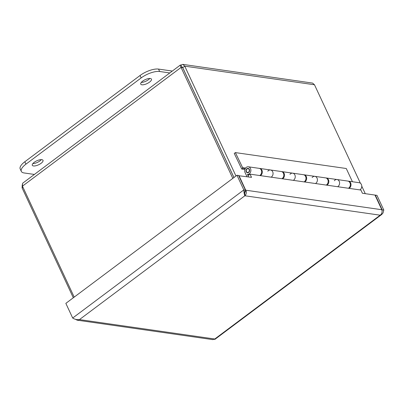 <?xml version="1.0" encoding="UTF-8"?>
<svg xmlns="http://www.w3.org/2000/svg" width="404" height="404" viewBox="0 0 404 404"><rect width="100%" height="100%" fill="white"/><g stroke="black" fill="none" stroke-linecap="round" stroke-linejoin="round"><path stroke-width="0.61" d="M22.967 187.249L22.089 187.911L73.316 297.768M233.972 177.513L182.744 67.655L181.068 67.433L232.805 178.386M74.195 297.107L22.457 186.153L22.579 183.29L180.396 65.009M182.709 67.67L233.941 177.538M235.976 176.013L184.749 66.155L182.85 64.377L312.595 83.088L314.489 84.769L360.388 183.204M361.762 186.148L365.272 193.673M181.982 67.12L181.002 65.014L180.401 65.014L180.24 65.665L181.068 67.433L22.457 186.153M182.85 64.377L181.002 65.014M182.744 67.655L184.749 66.155L314.489 84.769M182.174 67.296L182.451 67.165M22.245 184.704L22.089 187.911M244.88 169.488L241.743 169.039L242.875 168.19L245.284 168.534M259.419 168.412A3.808 3.08 98.2 0 1 259.752 168.438A3.808 3.08 98.2 0 1 262.292 171.579A3.808 3.08 98.2 0 1 260.383 175.629M271.135 177.169A3.808 3.08 -81.8 0 0 273.043 173.124A3.808 3.08 -81.8 0 0 270.508 169.978A3.808 3.08 98.2 0 1 273.043 173.124A3.808 3.08 98.2 0 1 271.135 177.169M281.593 171.594A3.808 3.08 98.2 0 1 281.926 171.619A3.808 3.08 98.2 0 1 284.466 174.76A3.808 3.08 98.2 0 1 282.558 178.81M293.314 180.351A3.808 3.08 -81.8 0 0 295.223 176.306A3.808 3.08 -81.8 0 0 292.683 173.159A3.808 3.08 98.2 0 1 295.223 176.306A3.808 3.08 98.2 0 1 293.314 180.351M303.768 174.775A3.808 3.08 98.2 0 1 304.106 174.801A3.808 3.08 98.2 0 1 306.641 177.942A3.808 3.08 98.2 0 1 304.732 181.992M315.489 183.537A3.808 3.08 -81.8 0 0 317.398 179.487A3.808 3.08 -81.8 0 0 314.857 176.346A3.808 3.08 98.2 0 1 317.398 179.487A3.808 3.08 98.2 0 1 315.489 183.537M325.942 177.957A3.808 3.08 98.2 0 1 326.281 177.982A3.808 3.08 98.2 0 1 328.816 181.123A3.808 3.08 98.2 0 1 326.907 185.173M241.743 169.039L234.254 153.444L235.386 152.596L242.875 168.19M337.663 186.719A3.808 3.08 -81.8 0 0 339.572 182.669A3.808 3.08 -81.8 0 0 337.032 179.528A3.808 3.08 98.2 0 1 339.572 182.669A3.808 3.08 98.2 0 1 337.663 186.719M242.415 167.67L245.551 168.12M348.117 181.138A3.808 3.08 98.2 0 1 348.455 181.164A3.808 3.08 98.2 0 1 350.99 184.31A3.808 3.08 98.2 0 1 349.081 188.355M359.838 189.9A3.808 3.08 -81.8 0 0 361.747 185.85A3.808 3.08 -81.8 0 0 359.212 182.709L348.455 181.164M352.434 181.734L346.263 168.508L235.386 152.596M267.801 171.2A3.808 3.08 98.2 0 1 270.508 169.978L259.752 168.438M259.716 175.533A3.808 3.08 -81.8 0 0 261.625 171.483A3.808 3.08 -81.8 0 0 259.085 168.342L248.334 166.796A3.808 3.08 98.2 0 1 250.854 170.897A3.808 3.08 98.2 0 1 247.43 174.356L248.632 176.932L248.036 175.644L250.041 174.144L251.535 177.351L238.729 175.73M289.976 174.382A3.808 3.08 98.2 0 1 292.683 173.159L281.926 171.619M281.891 178.714A3.808 3.08 -81.8 0 0 283.8 174.664A3.808 3.08 -81.8 0 0 281.265 171.523L270.508 169.978M312.156 177.563A3.808 3.08 98.2 0 1 314.857 176.346L304.106 174.801M304.066 181.896A3.808 3.08 -81.8 0 0 305.974 177.846A3.808 3.08 -81.8 0 0 303.439 174.705L292.683 173.159M334.33 180.745A3.808 3.08 98.2 0 1 337.032 179.528L326.281 177.982M326.24 185.077A3.808 3.08 -81.8 0 0 328.154 181.032A3.808 3.08 -81.8 0 0 325.614 177.886L314.857 176.346M246.996 176.7L245.082 172.599A3.808 3.08 98.2 0 1 245.273 168.549A3.808 3.08 98.2 0 1 248.334 166.796M348.42 188.259A3.808 3.08 -81.8 0 0 350.329 184.214A3.808 3.08 -81.8 0 0 347.788 181.068L337.032 179.528M249.384 174.639L247.43 174.356M249.369 169.387A2.217 1.793 98.2 0 1 249.258 171.745A2.217 1.793 98.2 0 1 247.475 172.761A2.217 1.793 98.2 0 1 246.016 170.311A2.217 1.793 98.2 0 1 248.107 168.372A2.217 1.793 98.2 0 1 249.369 169.387M249.324 170.741A1.904 1.54 -81.8 0 0 248.061 168.685A1.904 1.54 -81.8 0 0 246.268 170.347A1.904 1.54 -81.8 0 0 247.521 172.452A1.904 1.54 -81.8 0 0 249.324 170.741M245.172 190.693L245.814 190.213L381.805 209.727L374.968 195.061L362.413 193.263L360.918 190.052L250.041 174.144M75.407 319.286L77.159 320.165L79.447 319.594C76.982 319.902 74.73 319.377 72.685 318.024L65.847 303.359L236.981 175.26L243.819 189.925C243.96 192.703 244.314 194.652 244.869 195.773C246.112 194.632 246.551 193.112 246.193 191.218L238.976 175.548M381.805 209.727L382.063 210.716C382.24 212.585 381.613 214.075 380.184 215.191L244.869 195.773L244.683 191.718L245.46 190.163L238.623 175.498L236.981 175.26M381.947 210.136L382.159 209.777L375.321 195.112L376.962 195.349L383.8 210.014L383.048 212.958L381.79 214.433L380.184 215.191L214.761 339.012L212.767 339.623M245.46 190.163L243.819 189.925L72.685 318.024M214.413 339.259L214.807 339.421L214.761 339.012L79.447 319.594L244.869 195.773M381.896 209.974L383.8 210.014M150.298 78.492A5.903 2.182 -25 0 1 151.444 79.144A5.903 2.182 -25 0 1 147.016 83.618A5.903 2.182 -25 0 1 140.743 84.133A5.903 2.182 -25 0 1 143.839 80.361A5.903 2.182 -25 0 1 150.298 78.492M141.284 82.416A5.903 2.182 155 0 0 149.783 78.457M41.854 159.666A5.903 2.182 -25 0 1 43.006 160.312A5.903 2.182 -25 0 1 38.577 164.787A5.903 2.182 -25 0 1 32.305 165.302A5.903 2.182 -25 0 1 35.401 161.529A5.903 2.182 -25 0 1 41.854 159.666M32.845 163.59A5.903 2.182 155 0 0 41.339 159.625M34.239 174.412L24.099 172.957A14.281 5.282 -25 0 1 21.321 171.382A14.281 5.282 -25 0 1 25.947 164.15L141.168 77.911A14.281 5.282 -25 0 1 159.651 71.493L169.791 72.947M172.306 71.064L158.53 69.089A14.281 5.282 155 0 0 140.047 75.503L24.826 161.746A14.281 5.282 155 0 0 20.2 168.978L21.321 171.382M182.719 67.473L182.335 67.418M244.405 192.728L246.193 191.218M24.826 161.746L25.947 164.15M140.047 75.503L141.168 77.911M158.53 69.089L159.651 71.493M247.521 172.452L248.43 172.584M248.061 168.685L248.97 168.811M77.154 320.165L212.762 339.628M214.812 339.431L381.795 214.438"/></g></svg>
